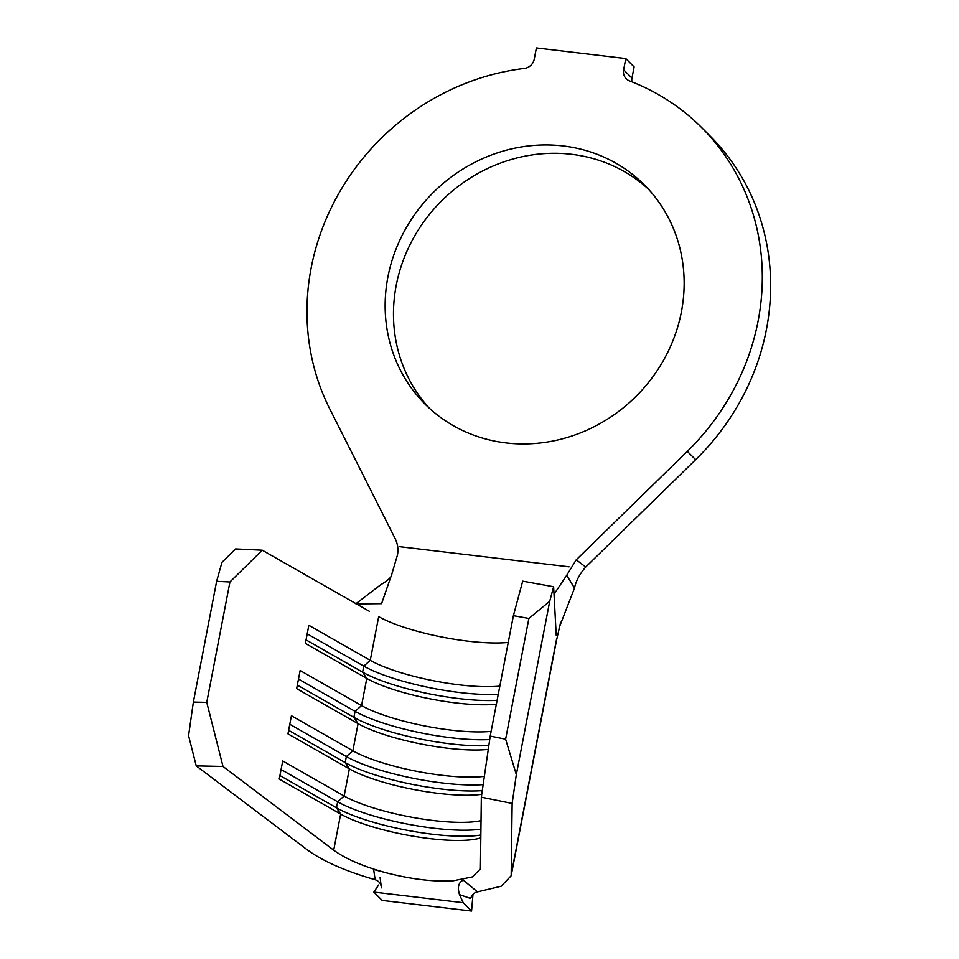 <?xml version="1.0" encoding="UTF-8"?>
<svg xmlns="http://www.w3.org/2000/svg" width="959" height="959" viewBox="0 0 959 959"><rect width="100%" height="100%" fill="white"/><g stroke="black" fill="none" stroke-linecap="round" stroke-linejoin="round"><path stroke-width="1.44" d="M387.904 276.995A155.034 143.754 -45 0 0 424.993 404.051A155.034 143.754 -45 0 0 575.604 434.727A155.034 143.754 -45 0 0 681.393 311.891A155.034 143.754 -45 0 0 644.304 184.847A155.034 143.754 -45 0 0 493.693 154.159A155.034 143.754 -45 0 0 387.904 276.995M648.368 189.103A155.034 143.754 -45 0 0 499.088 163.593A155.034 143.754 -45 0 0 396.235 285.338A155.034 143.754 -45 0 0 429.248 408.126M559.001 628.073L574.489 588.131L566.721 575.28L576.227 559.816L687.291 451.365A236.094 218.916 -45 0 0 701.628 127.547A236.094 218.916 -45 0 0 629.631 80.964A11.017 10.213 135 0 1 626.263 78.794A11.017 10.213 135 0 1 623.626 69.767L625.783 58.583L536.393 47.95L534.247 59.134A11.017 10.213 135 0 1 524.297 68.449A236.094 218.916 -45 0 0 311.172 267.873A236.094 218.916 -45 0 0 329.74 408.858L395 538.275C397.757 543.849 398.56 549.483 397.422 555.153L391.823 574.093C391.931 576.791 388.215 580.351 380.675 584.774L355.981 603.679M306.928 849.578C322.644 861.122 345.384 871.168 375.149 879.715L373.638 869.465L386.765 872.93C363.569 866.648 345.875 859.06 333.708 850.177L223.003 766.469L196.235 765.869L306.928 849.578M463.233 902.707L471.564 911.05L382.173 900.417L373.842 892.086L463.233 902.707L459.505 894.651C457.263 887.183 458.522 882.34 463.281 880.122L477.462 891.882L501.185 886.236L511.171 875.735L512.142 803.426L481.334 797.181L480.411 868.962L472.331 876.922L453.116 880.818C433.648 881.908 411.531 879.283 386.765 872.93M481.334 797.181L490.217 736.068L513.401 615.678L522.691 581.166L553.619 586.74L556.244 635.589M481.07 820.628A80.268 17.73 -169.1 0 1 413.125 817.488A80.268 17.73 -169.1 0 1 344.137 796.006L349.364 768.878A80.268 17.73 -169.1 0 0 481.742 794.328M333.708 850.177L340.661 814.095A80.268 17.73 -169.1 0 0 413.353 836.224A80.268 17.73 -169.1 0 0 480.879 837.806M484.355 776.346A80.268 17.73 -169.1 0 1 352.852 750.789L358.079 723.649A80.268 17.73 -169.1 0 0 488.287 749.375M491.128 731.357A80.268 17.73 -169.1 0 1 361.555 705.56L366.782 678.433A80.268 17.73 -169.1 0 0 496.354 704.218M508.258 642.422A80.268 17.73 -169.1 0 1 378.685 616.625L370.27 660.343L363.773 666.121L362.61 672.151L366.782 678.433L305.37 643.393L308.846 625.304L370.27 660.343A80.268 17.73 -169.1 0 0 499.831 686.129M576.227 559.816L585.721 567.033L695.635 459.697A236.094 218.916 -45 0 0 709.96 135.878L701.628 127.547M623.626 69.767L631.957 78.099L634.115 66.914L625.783 58.583M631.957 78.099A11.017 10.213 -45 0 0 631.909 81.851M566.721 575.28L554.026 594.22M585.721 567.033C579.656 574.009 575.915 581.034 574.489 588.131M355.969 603.93L381.574 603.679L391.823 574.093M262.239 550.202L229.944 581.969L216.626 581.334L221.949 562.358L235.59 548.932L262.239 550.202L369.323 611.291M477.462 891.882C474.429 892.397 472.14 894.591 470.617 898.463L459.505 894.651M380.112 877.401L381.382 887.854C381.143 883.766 379.057 881.057 375.149 879.715M553.619 586.74L549.699 601.317L528.877 618.459L513.401 615.678M490.217 736.068L505.621 739.197L516.326 774.62L549.699 601.317M516.326 774.62L512.142 803.426M505.621 739.197L528.877 618.459M196.235 765.869L188.575 735.649L193.37 702.072L206.76 702.372L229.944 581.969M206.76 702.372L223.003 766.469M281.083 769.514L337.652 801.784L336.489 807.814L340.661 814.095L279.237 779.056L282.725 760.966L344.137 796.006L337.652 801.784A86.574 19.12 -169.1 0 0 480.974 829.139M289.786 724.285L346.355 756.555L345.192 762.585L349.364 768.878L287.952 733.839L291.428 715.75L352.852 750.789L346.355 756.555A86.574 19.12 -169.1 0 0 483.156 784.63M298.501 679.068L355.07 711.338L353.907 717.368L358.079 723.649L296.655 688.622L300.143 670.533L361.555 705.56L355.07 711.338A86.574 19.12 -169.1 0 0 489.713 739.545M193.37 702.072L216.626 581.334M307.204 633.851L363.773 666.121A86.574 19.12 -169.1 0 0 498.26 694.328M306.041 639.881L362.61 672.151A86.574 19.12 -169.1 0 0 497.098 700.358M297.338 685.098L353.907 717.368A86.574 19.12 -169.1 0 0 488.838 745.563M288.623 730.314L345.192 762.585A86.574 19.12 -169.1 0 0 482.281 790.636M279.92 775.543L336.489 807.814A86.574 19.12 -169.1 0 0 480.915 835.001M378.601 885.037L373.842 892.086M472.979 894.399L471.564 911.05M687.291 451.365L695.635 459.697M399.22 546.63L569.059 566.829M511.351 873.877L556.46 639.653A111.747 24.682 10.9 0 1 556.364 641.02L560.631 622.235M511.171 875.735L556.364 641.02"/></g></svg>
